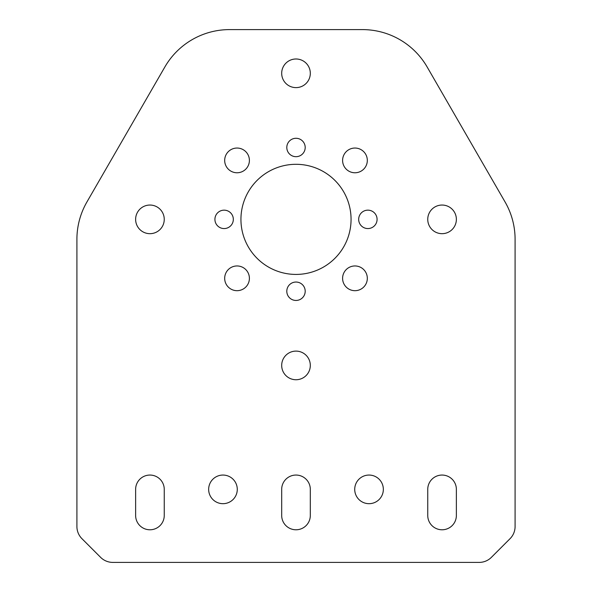 <?xml version="1.0" encoding="UTF-8"?>
<svg xmlns="http://www.w3.org/2000/svg" width="592" height="592" viewBox="0 0 592 592"><rect width="100%" height="100%" fill="white"/><g stroke="black" fill="none" stroke-linecap="round" stroke-linejoin="round"><path stroke-width="0.89" d="M240.937 219.366A55.063 55.063 0 0 0 296 274.422A55.063 55.063 0 0 0 351.063 219.366A55.063 55.063 0 0 0 296 164.302A55.063 55.063 0 0 0 240.937 219.366M427.75 219.366A14.312 14.312 0 0 0 442.061 233.677A14.312 14.312 0 0 0 456.373 219.366A14.312 14.312 0 0 0 442.061 205.047A14.312 14.312 0 0 0 427.75 219.366M281.688 365.427A14.312 14.312 0 0 0 296 379.738A14.312 14.312 0 0 0 310.312 365.427A14.312 14.312 0 0 0 296 351.108A14.312 14.312 0 0 0 281.688 365.427M281.688 73.304A14.312 14.312 0 0 0 296 87.616A14.312 14.312 0 0 0 310.312 73.304A14.312 14.312 0 0 0 296 58.993A14.312 14.312 0 0 0 281.688 73.304M135.627 219.366A14.312 14.312 0 0 0 149.939 233.677A14.312 14.312 0 0 0 164.25 219.366A14.312 14.312 0 0 0 149.939 205.047A14.312 14.312 0 0 0 135.627 219.366M224.679 160.402A12.365 12.365 0 0 0 237.044 172.768A12.365 12.365 0 0 0 249.402 160.402A12.365 12.365 0 0 0 237.044 148.044A12.365 12.365 0 0 0 224.679 160.402M224.679 278.321A12.365 12.365 0 0 0 237.044 290.687A12.365 12.365 0 0 0 249.402 278.321A12.365 12.365 0 0 0 237.044 265.956A12.365 12.365 0 0 0 224.679 278.321M342.598 160.402A12.365 12.365 0 0 0 354.956 172.768A12.365 12.365 0 0 0 367.321 160.402A12.365 12.365 0 0 0 354.956 148.044A12.365 12.365 0 0 0 342.598 160.402M342.598 278.321A12.365 12.365 0 0 0 354.956 290.687A12.365 12.365 0 0 0 367.321 278.321A12.365 12.365 0 0 0 354.956 265.956A12.365 12.365 0 0 0 342.598 278.321M358.678 219.366A9.198 9.198 0 0 0 367.884 228.564A9.198 9.198 0 0 0 377.082 219.366A9.198 9.198 0 0 0 367.884 210.16A9.198 9.198 0 0 0 358.678 219.366M286.802 291.242A9.198 9.198 0 0 0 296 300.447A9.198 9.198 0 0 0 305.198 291.242A9.198 9.198 0 0 0 296 282.044A9.198 9.198 0 0 0 286.802 291.242M214.918 219.366A9.198 9.198 0 0 0 224.116 228.564A9.198 9.198 0 0 0 233.322 219.366A9.198 9.198 0 0 0 224.116 210.16A9.198 9.198 0 0 0 214.918 219.366M286.802 147.482A9.198 9.198 0 0 0 296 156.68A9.198 9.198 0 0 0 305.198 147.482A9.198 9.198 0 0 0 296 138.284A9.198 9.198 0 0 0 286.802 147.482M296 529.781A14.312 14.312 0 0 0 310.312 515.469L310.312 489.369A14.312 14.312 0 0 0 296 475.058A14.312 14.312 0 0 0 281.688 489.369L281.688 515.469A14.312 14.312 0 0 0 296 529.781M442.061 529.781A14.312 14.312 0 0 0 456.373 515.469L456.373 489.369A14.312 14.312 0 0 0 442.061 475.058A14.312 14.312 0 0 0 427.75 489.369L427.75 515.469A14.312 14.312 0 0 0 442.061 529.781M149.939 529.781A14.312 14.312 0 0 0 164.25 515.469L164.25 489.369A14.312 14.312 0 0 0 149.939 475.058A14.312 14.312 0 0 0 135.627 489.369L135.627 515.469A14.312 14.312 0 0 0 149.939 529.781M369.031 475.058A14.312 14.312 0 0 0 354.719 489.369A14.312 14.312 0 0 0 369.031 503.681A14.312 14.312 0 0 0 383.342 489.369A14.312 14.312 0 0 0 369.031 475.058M222.969 475.058A14.312 14.312 0 0 0 208.658 489.369A14.312 14.312 0 0 0 222.969 503.681A14.312 14.312 0 0 0 237.281 489.369A14.312 14.312 0 0 0 222.969 475.058M76.908 239.346L76.908 526.503A17.249 17.249 0 0 0 81.962 538.698L100.61 557.346A17.249 17.249 0 0 0 112.806 562.4L479.194 562.4A17.249 17.249 0 0 0 491.39 557.346L510.038 538.698A17.249 17.249 0 0 0 515.092 526.503L515.092 239.346A74.755 74.755 0 0 0 505.072 201.968L427.143 66.977A74.755 74.755 0 0 0 362.4 29.6L229.6 29.6A74.755 74.755 0 0 0 164.857 66.977L86.928 201.968A74.755 74.755 0 0 0 76.908 239.346"/></g></svg>
